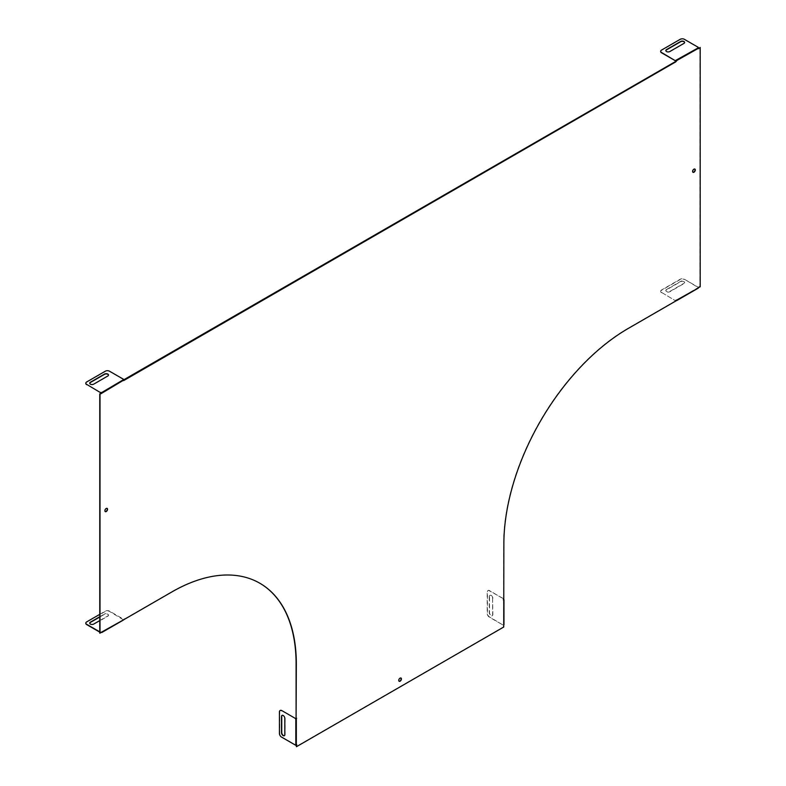 <?xml version="1.0" encoding="UTF-8"?>
<svg xmlns="http://www.w3.org/2000/svg" width="786" height="786" viewBox="0 0 786 786"><rect width="100%" height="100%" fill="white"/><g stroke="black" fill="none" stroke-linecap="round" stroke-linejoin="round"><path stroke-width="0.59" stroke-dasharray="3.93 2.95" d="M296.607 744.588L295.762 744.696M296.332 744.666L296.086 719.514M296.607 718.227L296.086 718.158M503.345 599.777L503.865 598.49M503.345 626.137L503.865 624.85M124.424 619.054L171.564 591.829A176.093 101.669 -60 0 1 259.616 583.114A176.093 101.669 -60 0 1 259.734 583.183M99.763 614.338L105.353 611.115A2.938 1.69 0 0 1 109.5 611.115L123.441 619.162L123.245 619.732L124.355 618.779M123.5 619.869L101.591 632.229M99.763 633.123L101.522 631.954M101.591 392.597L123.245 380.09L123.559 380.512M676.451 60.699L698.096 47.828M699.265 287.008L699.933 286.615L699.933 47.307M699.216 286.88L676.451 300.34M676.382 300.065L675.528 301.156M503.61 598.342L503.61 543.902A176.093 101.669 120 0 1 628.132 328.234L675.272 301.018M503.61 624.742L503.61 599.698M503.472 626.118L503.472 626.904L296.224 746.553M694.765 169.019A1.877 1.081 120 0 0 694.647 168.931A1.877 1.081 120 0 0 693.714 169.019A1.877 1.081 120 0 0 692.486 170.68A1.877 1.081 120 0 0 692.771 172.183A1.877 1.081 120 0 0 692.908 172.242M400.899 677.994A1.877 1.081 120 0 0 400.791 677.915A1.877 1.081 120 0 0 399.848 678.004A1.877 1.081 120 0 0 398.62 679.664A1.877 1.081 120 0 0 398.905 681.167A1.877 1.081 120 0 0 399.042 681.226M105.177 511.558A1.877 1.081 -60 0 1 105.049 511.499A1.877 1.081 -60 0 1 104.764 509.996A1.877 1.081 -60 0 1 105.982 508.346A1.877 1.081 -60 0 1 106.925 508.247A1.877 1.081 -60 0 1 107.043 508.336M660.682 51.424A2.938 1.69 180 0 1 661.527 50.373L680.204 39.585A2.938 1.69 180 0 1 684.36 39.585L698.302 47.632M684.616 42.562A2.348 1.356 180 0 1 684.635 42.699A2.348 1.356 180 0 1 683.948 43.662L669.829 51.807A2.348 1.356 180 0 1 667.275 52.102A2.348 1.356 180 0 1 665.821 50.854A2.348 1.356 180 0 1 665.84 50.707M123.441 379.53L109.5 371.473A2.938 1.69 -0 0 0 105.353 371.473L86.676 382.261A2.938 1.69 -0 0 0 85.821 383.313M89.732 383.313A2.348 1.356 -0 0 0 89.722 383.46A2.348 1.356 -0 0 0 91.176 384.708A2.348 1.356 -0 0 0 93.731 384.423L107.839 376.268A2.348 1.356 -0 0 0 108.527 375.315A2.348 1.356 -0 0 0 108.517 375.168M123.264 619.741L109.5 611.4A2.938 1.69 0 0 0 105.353 611.4L86.676 622.188A2.938 1.69 0 0 0 85.821 623.239M698.302 287.273L698.135 288.108L698.302 287.273L684.36 279.226L698.302 287.558M661.527 292.402L675.469 300.743L661.527 292.402A2.938 1.69 180 0 1 660.672 291.203A2.938 1.69 180 0 1 661.527 290.005L680.204 279.226A2.938 1.69 180 0 1 684.36 279.226M661.527 292.687A2.938 1.69 180 0 1 660.672 291.488A2.938 1.69 180 0 1 661.527 290.289L680.204 279.511A2.938 1.69 180 0 1 684.36 279.511M666.508 289.523L680.627 281.378A2.348 1.356 180 0 1 683.181 281.083A2.348 1.356 180 0 1 684.635 282.341A2.348 1.356 180 0 1 683.948 283.294L669.829 291.449A2.348 1.356 180 0 1 667.275 291.734A2.348 1.356 180 0 1 665.821 290.486A2.348 1.356 180 0 1 666.508 289.523L666.508 289.818A2.348 1.356 180 0 0 665.821 290.771A2.348 1.356 180 0 0 667.275 292.028A2.348 1.356 180 0 0 669.829 291.734L683.948 283.589A2.348 1.356 180 0 0 684.635 282.626A2.348 1.356 180 0 0 683.181 281.378A2.348 1.356 180 0 0 680.627 281.663L666.508 289.818M99.763 631.846L100.618 632.347L99.763 632.14M89.732 623.239A2.348 1.356 0 0 0 89.722 623.386A2.348 1.356 0 0 0 91.176 624.634A2.348 1.356 0 0 0 93.731 624.339L107.839 616.195A2.348 1.356 0 0 0 108.527 615.232A2.348 1.356 0 0 0 107.083 613.984A2.348 1.356 0 0 0 104.518 614.279L99.763 617.03M99.763 620.576L107.839 615.91A2.348 1.356 0 0 0 108.527 614.947A2.348 1.356 0 0 0 107.083 613.699A2.348 1.356 0 0 0 104.518 613.994L104.518 614.279M99.763 616.735L104.518 613.994M492.851 598.274A2.348 1.356 -120 0 0 491.83 595.906A2.348 1.356 -120 0 0 490.022 595.277A2.348 1.356 -120 0 0 489.531 596.358L489.531 612.648A2.348 1.356 -120 0 0 490.552 615.016A2.348 1.356 -120 0 0 492.36 615.644A2.348 1.356 -120 0 0 492.851 614.564L492.606 598.421A2.348 1.356 -120 0 0 491.574 596.053A2.348 1.356 -120 0 0 489.766 595.424A2.348 1.356 -120 0 0 489.285 596.495L489.531 596.358M489.285 596.495L489.285 612.795A2.348 1.356 -120 0 0 490.307 615.153A2.348 1.356 -120 0 0 492.115 615.782A2.348 1.356 -120 0 0 492.606 614.711L492.606 598.421M503.472 598.657L489.285 590.748A2.938 1.69 -120 0 0 487.811 590.6A2.938 1.69 -120 0 0 487.202 591.946L487.202 613.512A2.938 1.69 -120 0 0 489.285 617.108L503.227 625.155L489.531 616.961A2.938 1.69 -120 0 1 487.458 613.365L487.458 591.799A2.938 1.69 -120 0 1 488.067 590.463A2.938 1.69 -120 0 1 489.531 590.6L503.492 598.853M284.453 735.667A2.348 1.356 -120 0 0 284.591 735.598A2.348 1.356 -120 0 0 285.072 734.527L285.072 718.237A2.348 1.356 -120 0 0 284.051 715.869A2.348 1.356 -120 0 0 282.243 715.24A2.348 1.356 -120 0 0 282.125 715.329M280.17 710.505A2.938 1.69 -120 0 0 279.678 711.762L279.678 733.328A2.938 1.69 -120 0 0 281.752 736.924L295.693 744.971M503.865 624.595L503.865 599.522"/><path stroke-width="1.18" d="M296.607 744.588L296.469 745.924L296.744 744.627L295.762 744.696M259.734 583.183A176.093 101.669 -60 0 1 296.086 663.718L296.086 718.158L296.332 663.865A176.093 101.669 -60 0 0 259.861 583.251A176.093 101.669 -60 0 0 171.82 591.976L101.846 632.376L101.03 632.209M295.693 718.61L281.752 710.564L295.693 718.61L296.332 719.662L296.332 718.306M296.086 719.514L296.607 718.227M693.959 169.167A1.877 1.081 120 0 0 692.731 170.817A1.877 1.081 120 0 0 693.016 172.331A1.877 1.081 120 0 0 694.903 171.24A1.877 1.081 120 0 0 694.903 169.069A1.877 1.081 120 0 0 693.959 169.167M400.094 678.151A1.877 1.081 120 0 0 398.866 679.802A1.877 1.081 120 0 0 399.16 681.305A1.877 1.081 120 0 0 401.037 680.224A1.877 1.081 120 0 0 401.037 678.053A1.877 1.081 120 0 0 400.094 678.151M106.238 508.483A1.877 1.081 -60 0 1 107.171 508.395A1.877 1.081 -60 0 1 107.171 510.556A1.877 1.081 -60 0 1 105.295 511.647A1.877 1.081 -60 0 1 105.01 510.143A1.877 1.081 -60 0 1 106.238 508.483M296.469 745.924L296.469 746.7L503.728 627.041L503.865 544.05A176.093 101.669 120 0 1 628.378 328.381L676.697 300.478L676.382 300.065M699.216 286.88L698.351 287.981L676.451 300.34M699.511 287.155L700.188 286.762L700.188 47.445L698.528 48.722L698.096 47.828M660.682 51.424A2.938 1.69 180 0 0 660.672 51.571A2.938 1.69 180 0 0 661.527 52.77L675.469 60.817L676.697 60.846L675.695 61.907L123.667 380.611L123.441 379.235L109.5 371.189A2.938 1.69 -0 0 0 105.353 371.189L86.676 381.976A2.938 1.69 -0 0 0 85.812 383.175A2.938 1.69 -0 0 0 86.676 384.374L100.618 392.705L86.676 384.374M123.284 619.997L99.763 633.123L99.763 393.815L100.844 393.796L123.5 380.237M100.687 393.57L100.009 393.953L100.009 633.27M503.492 598.853L503.865 599.846L503.345 599.777M100.736 393.688L101.846 392.735L100.618 392.42M123.559 380.512L124.424 379.412L675.528 61.524M676.471 60.718L675.587 61.799M700.188 47.445L698.42 48.624M296.224 745.776L296.469 746.7M692.908 172.242A1.877 1.081 120 0 0 694.647 171.093A1.877 1.081 120 0 0 694.765 169.019M399.042 681.226A1.877 1.081 120 0 0 400.791 680.077A1.877 1.081 120 0 0 400.899 677.994M107.043 508.336A1.877 1.081 -60 0 1 106.925 510.419A1.877 1.081 -60 0 1 105.177 511.558M101.61 392.607L123.284 379.785M676.412 60.718L698.351 48.349M675.469 60.817L661.527 52.475A2.938 1.69 180 0 1 660.672 51.287A2.938 1.69 180 0 1 661.527 50.088L680.204 39.3A2.938 1.69 180 0 1 684.36 39.3L698.302 47.347M669.829 51.522A2.348 1.356 180 0 1 667.275 51.817A2.348 1.356 180 0 1 665.821 50.559A2.348 1.356 180 0 1 666.508 49.606L680.627 41.462A2.348 1.356 180 0 1 683.181 41.167A2.348 1.356 180 0 1 684.635 42.415A2.348 1.356 180 0 1 683.948 43.377L669.829 51.522M665.84 50.707A2.348 1.356 180 0 1 666.508 49.891L666.508 49.606M666.508 49.891L680.627 41.746A2.348 1.356 180 0 1 683.063 41.422A2.348 1.356 180 0 1 684.616 42.562M675.469 60.532L698.135 47.897M85.821 383.313A2.938 1.69 -0 0 0 85.812 383.46A2.938 1.69 -0 0 0 86.676 384.659M123.235 379.726L123.441 379.235M93.731 384.128L107.839 375.983A2.348 1.356 -0 0 0 108.527 375.02A2.348 1.356 -0 0 0 107.083 373.772A2.348 1.356 -0 0 0 104.518 374.067L90.41 382.212A2.348 1.356 -0 0 0 89.722 383.175A2.348 1.356 -0 0 0 91.176 384.423A2.348 1.356 -0 0 0 93.731 384.128M108.517 375.168A2.348 1.356 -0 0 0 106.965 374.038A2.348 1.356 -0 0 0 104.518 374.352L104.518 374.067M89.732 383.313A2.348 1.356 -0 0 1 90.41 382.497L104.518 374.352M101.561 392.617L100.618 392.705M100.795 632.553L101.561 632.249M698.135 288.108L675.655 300.655M675.891 300.321L676.412 300.36M99.763 614.338L86.676 621.893A2.938 1.69 0 0 0 85.812 623.092A2.938 1.69 0 0 0 86.676 624.29L99.763 631.846M85.821 623.239A2.938 1.69 0 0 0 85.812 623.386A2.938 1.69 0 0 0 86.676 624.585L99.763 632.14M99.763 616.735L90.41 622.139A2.348 1.356 0 0 0 89.722 623.092A2.348 1.356 0 0 0 91.176 624.349A2.348 1.356 0 0 0 93.731 624.055L99.763 620.576M90.41 622.139L90.41 622.424A2.348 1.356 0 0 0 89.732 623.239M90.41 622.424L99.763 617.03M296.332 744.666L296.332 719.662L295.831 719.622L295.831 744.706M296.106 719.524L295.448 718.758M284.827 734.674L284.827 718.375A2.348 1.356 -120 0 0 283.795 716.017A2.348 1.356 -120 0 0 281.987 715.388A2.348 1.356 -120 0 0 281.506 716.459L281.506 732.758A2.348 1.356 -120 0 0 282.528 735.116A2.348 1.356 -120 0 0 284.335 735.745A2.348 1.356 -120 0 0 284.827 734.674M282.125 715.329A2.348 1.356 -120 0 0 281.752 716.311L281.506 716.459M284.453 735.667A2.348 1.356 -120 0 1 282.695 734.89A2.348 1.356 -120 0 1 281.752 732.611L281.752 716.311M281.506 710.711A2.938 1.69 -120 0 0 280.032 710.564A2.938 1.69 -120 0 0 279.423 711.91L279.423 733.476A2.938 1.69 -120 0 0 281.506 737.072L295.448 745.118M281.752 710.564A2.938 1.69 -120 0 0 280.288 710.416A2.938 1.69 -120 0 0 280.17 710.505M101.748 632.543L123.441 620.026M676.608 300.655L698.292 288.128M503.964 624.723L503.964 599.679"/></g></svg>
